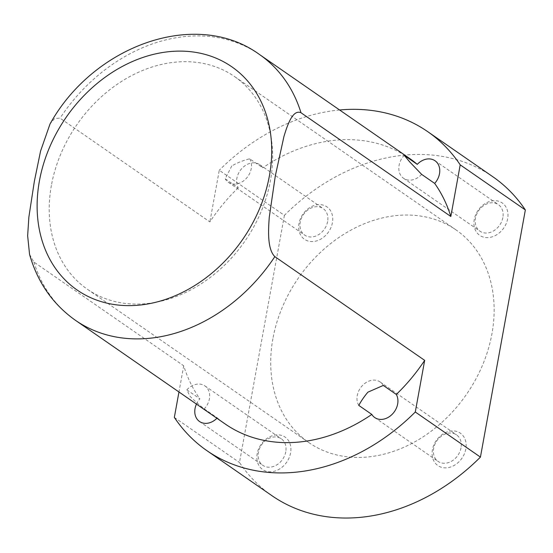 <?xml version="1.0" encoding="UTF-8"?>
<svg xmlns="http://www.w3.org/2000/svg" width="553" height="553" viewBox="0 0 553 553"><rect width="100%" height="100%" fill="white"/><g stroke="black" fill="none" stroke-linecap="round" stroke-linejoin="round"><path stroke-width="0.41" stroke-dasharray="2.77 2.07" d="M332.422 222.707A19.721 15.588 124.7 0 1 312.362 241.564A19.721 15.588 124.7 0 1 299.014 223.46A19.721 15.588 124.7 0 1 319.074 204.603A19.721 15.588 124.7 0 1 332.422 222.707M327.618 221.539A16.168 12.774 124.7 0 1 304.724 235.136A16.168 12.774 124.7 0 1 300.238 222.154A16.168 12.774 124.7 0 1 323.132 208.557A16.168 12.774 124.7 0 1 327.618 221.539M231.776 165.941L225.209 178.792L238.232 187.813A16.168 12.774 124.7 0 1 236.884 178.287A16.168 12.774 124.7 0 1 259.779 164.69A16.168 12.774 124.7 0 1 262.723 167.829L249.693 158.808C243.202 160.411 237.237 162.789 231.776 165.941M249.693 158.808A16.168 12.774 124.7 0 1 251.235 168.651A16.168 12.774 124.7 0 1 228.341 182.255A16.168 12.774 124.7 0 1 225.209 178.792M507.661 218.767A19.721 15.588 124.7 0 1 487.601 237.624A19.721 15.588 124.7 0 1 474.253 219.52A19.721 15.588 124.7 0 1 494.313 200.663A19.721 15.588 124.7 0 1 507.661 218.767M502.857 217.599A16.168 12.774 124.7 0 1 479.963 231.195A16.168 12.774 124.7 0 1 475.476 218.214A16.168 12.774 124.7 0 1 498.364 204.617A16.168 12.774 124.7 0 1 502.857 217.599M421.635 174.375A16.168 12.774 124.7 0 1 403.579 178.315A16.168 12.774 124.7 0 1 399.093 165.333A16.168 12.774 124.7 0 1 404.236 155.338M465.82 449.008A19.721 15.588 124.7 0 1 445.759 467.859A19.721 15.588 124.7 0 1 432.411 449.755A19.721 15.588 124.7 0 1 452.472 430.905A19.721 15.588 124.7 0 1 465.82 449.008M461.015 447.833A16.168 12.774 124.7 0 1 438.121 461.43A16.168 12.774 124.7 0 1 433.635 448.448A16.168 12.774 124.7 0 1 456.522 434.852A16.168 12.774 124.7 0 1 461.015 447.833M358.793 405.411A16.168 12.774 124.7 0 1 357.252 395.568A16.168 12.774 124.7 0 1 380.146 381.964A16.168 12.774 124.7 0 1 383.277 385.427M290.581 452.948A19.721 15.588 124.7 0 1 270.521 471.799A19.721 15.588 124.7 0 1 257.173 453.695A19.721 15.588 124.7 0 1 277.233 434.845A19.721 15.588 124.7 0 1 290.581 452.948M285.777 451.773A16.168 12.774 124.7 0 1 262.882 465.37A16.168 12.774 124.7 0 1 258.396 452.389A16.168 12.774 124.7 0 1 281.29 438.792A16.168 12.774 124.7 0 1 285.777 451.773M196.446 404.091A16.168 12.774 124.7 0 1 199.882 398.865L186.852 389.844L189.942 396.176C194.068 400.393 198.838 404.623 204.251 408.881L217.281 417.902A16.168 12.774 124.7 0 1 216.921 418.268M186.852 389.844A16.168 12.774 124.7 0 1 204.907 385.904A16.168 12.774 124.7 0 1 209.393 398.893A16.168 12.774 124.7 0 1 204.251 408.881M238.232 187.813A161.649 127.757 -55.3 0 0 209.87 221.891L60.042 118.155L54.595 118.48L50.019 123.996M51.401 185.345A129.319 102.208 -55.3 0 0 87.312 289.212A129.319 102.208 -55.3 0 0 270.452 180.423A129.319 102.208 -55.3 0 0 234.541 76.556A129.319 102.208 -55.3 0 0 51.401 185.345M272.892 338.699A129.319 102.208 -55.3 0 0 308.802 442.559A129.319 102.208 -55.3 0 0 491.942 333.77A129.319 102.208 -55.3 0 0 456.031 229.91A129.319 102.208 -55.3 0 0 272.892 338.699M492.841 176.746A193.985 153.312 -55.3 0 0 284.401 215.366L219.258 170.262L209.87 221.891M339.618 109.985A193.985 153.312 -55.3 0 0 219.258 170.262M409.289 158.227A161.649 127.757 -55.3 0 0 262.723 167.829M284.401 215.366L239.484 462.515A193.985 153.312 -55.3 0 0 271.993 495.723M174.34 417.418L239.484 462.515M217.281 417.902A161.649 127.757 -55.3 0 0 225.258 424.033M29.558 254.373L33.892 262.046L183.72 365.782A161.649 127.757 -55.3 0 0 199.882 398.865M183.72 365.782L178.958 391.987M259.461 54.491A161.649 127.757 -55.3 0 0 60.042 118.155M33.892 262.046A161.649 127.757 -55.3 0 0 75.422 320.298M228.341 182.255L304.724 235.136M403.579 178.315L479.963 231.195M374.768 417.57L438.121 461.43M199.529 421.51L262.882 465.37M308.802 442.559L87.312 289.212M456.031 229.91L234.541 76.556M204.907 385.904L281.29 438.792M380.146 381.964L456.522 434.852M435.011 160.75L498.364 204.617M259.779 164.69L323.132 208.557"/><path stroke-width="0.83" d="M421.635 174.375L409.732 161.939L404.236 155.338L417.266 164.359A161.649 127.757 -55.3 0 0 409.289 158.227L259.461 54.491A161.649 127.757 -55.3 0 1 300.991 112.743L450.826 216.479A161.649 127.757 -55.3 0 0 434.665 183.396L421.635 174.375M417.266 164.359A16.168 12.774 124.7 0 1 435.011 160.75A16.168 12.774 124.7 0 1 439.504 173.732A16.168 12.774 124.7 0 1 434.665 183.396M396.307 394.448A16.168 12.774 124.7 0 1 397.662 403.973A16.168 12.774 124.7 0 1 374.768 417.57A16.168 12.774 124.7 0 1 371.823 414.432L358.793 405.411C361.171 400.966 364.206 396.556 367.89 392.174L383.277 385.427L396.307 394.448A161.649 127.757 -55.3 0 0 424.676 360.369L274.841 256.633C267.217 249.182 268.295 230.172 269.276 217.163L275.304 175.951L283.938 136.515C287.373 125.165 292.71 109.121 300.991 112.743M216.921 418.268A16.168 12.774 124.7 0 1 199.529 421.51A16.168 12.774 124.7 0 1 195.043 408.529A16.168 12.774 124.7 0 1 196.446 404.091M259.461 54.491C196.032 8.219 93.512 45.553 50.019 123.996L40.576 151.059L34.348 181.37L28.86 217.163L27.65 235.827L29.558 254.373C37.528 282.286 52.818 304.261 75.422 320.298A161.649 127.757 -55.3 0 0 274.841 256.633M450.826 216.479L460.207 164.842L525.35 209.946A193.985 153.312 -55.3 0 0 492.841 176.746L427.697 131.642A193.985 153.312 -55.3 0 0 339.618 109.985M460.207 164.842A193.985 153.312 -55.3 0 0 427.697 131.642M178.958 391.987L174.34 417.418A193.985 153.312 -55.3 0 0 206.85 450.619L271.993 495.723A193.985 153.312 -55.3 0 0 480.433 457.103L525.35 209.946M206.85 450.619A193.985 153.312 -55.3 0 0 415.289 411.999L424.676 360.369M480.433 457.103L415.289 411.999M75.422 320.298L225.258 424.033A161.649 127.757 -55.3 0 0 371.823 414.432M269.415 175.792A135.789 107.317 -55.3 0 0 177.534 51.139A135.789 107.317 -55.3 0 0 39.415 180.962A135.789 107.317 -55.3 0 0 131.289 305.609A135.789 107.317 -55.3 0 0 269.415 175.792"/></g></svg>
